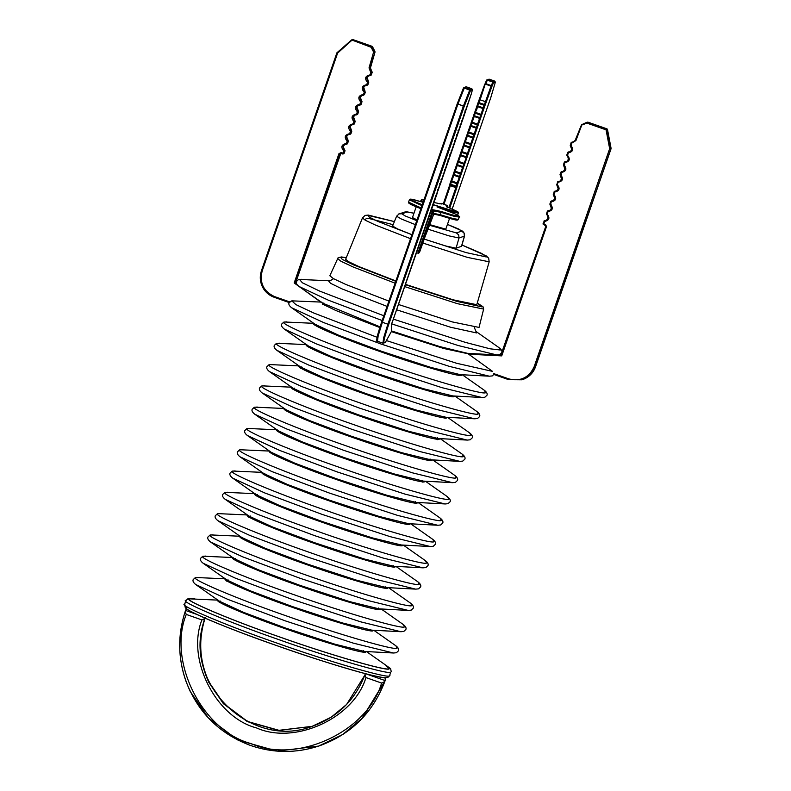 <?xml version="1.0" encoding="UTF-8"?>
<svg xmlns="http://www.w3.org/2000/svg" width="791" height="791" viewBox="0 0 791 791"><rect width="100%" height="100%" fill="white"/><g stroke="black" fill="none" stroke-linecap="round" stroke-linejoin="round"><path stroke-width="1.19" d="M217.891 600.122L190.186 598.876C180.961 598.916 230.201 619.857 279.727 636.973C328.384 654.365 388.292 671.767 388.648 668.613L387.471 666.368L366.431 651.557M463.763 87.801L470.516 90.451L472.326 89.343L471.535 93.2L464.436 114.626L463.407 115.11L464.436 114.626L461.044 124.424L460.016 124.909L461.044 124.424L457.653 134.223L456.625 134.707L457.653 134.223L454.261 144.021L453.223 144.506L454.261 144.021L450.87 153.82L449.832 154.304L450.87 153.82L447.469 163.618L446.44 164.103L447.469 163.618L444.077 173.417L443.049 173.901L444.077 173.417L440.686 183.215L439.658 183.7L440.686 183.215L436.899 193.409M465.77 86.891L463.486 87.949L457.168 103.957L463.902 87.504L466.403 86.852L471.871 88.78L472.405 89.769L471.555 93.13L436.8 193.449M457.445 103.769L463.348 106.182L387.857 324.201L382.379 322.273L457.88 104.254L457.346 104.056M472.385 89.838L471.871 88.78L469.933 89.512L463.496 105.786L463.921 106.36L458.019 103.858L464.535 87.475L463.902 87.504M384.03 342.651C383.338 341.821 384.901 335.75 388.707 324.448L387.857 324.201L383.615 337.866L382.973 343.156L385.514 342.157L384.446 342.671L385.514 342.157L391.515 331.281M391.792 322.995L391.644 323.509M451.236 150.25L451.74 151.299M447.844 160.049L448.349 161.097M444.453 169.847L444.947 170.896M441.062 179.646L441.556 180.694M437.66 189.445L438.165 190.493M454.627 140.452L455.132 141.5M458.029 130.653L458.523 131.701M461.42 120.855L461.914 121.903M464.811 111.056L465.306 112.104M384.762 681.644L362.159 718.426L342.958 734.434L318.931 745.992C350.64 734.671 372.561 713.274 384.713 681.783L385.682 678.975M384.92 677.689L385.266 679.39L384.456 681.743L381.588 683.068C367.627 731.586 297.06 764.324 251.073 743.599C202.278 731.013 167.227 661.167 186.261 614.429L185.134 611.7L186.369 608.595M205.185 617.356L204.671 618.572L201.903 619.926C186.251 659.14 215.686 717.358 256.502 727.918C294.994 745.221 353.982 718.08 365.946 677.571L381.588 683.068M202.585 619.699L204.978 618.473L205.264 617.326M196.583 614.33L185.648 610.484M384.98 680.537L365.442 673.665L364.908 674.881L365.946 677.571M318.931 745.992L318.635 746.091C295.804 753.457 273.033 753.23 250.312 745.399C219.127 733.603 197.621 712.068 185.796 680.784C177.906 657.865 177.668 634.896 185.074 611.868L185.134 611.7C176.522 638.93 178.222 665.508 190.245 691.453L208.32 717.872L238.002 740.129L277.236 751.134L318.635 746.091L342.651 734.532L361.853 718.535L384.456 681.743M186.261 614.429L201.903 619.926M364.799 675.188L346.587 704.474L331.231 717.19L312.079 726.375C337.45 717.328 355.04 700.213 364.849 675.03L364.908 674.881M312.376 726.276C249.887 750.6 180.823 681.407 204.938 618.621L204.978 618.473C198.145 640.285 199.54 661.583 209.17 682.356L223.685 703.575L247.504 721.461L278.996 730.32L312.227 726.326M351.708 40.133L352.954 39.599L372.027 46.303L352.964 39.599L351.609 39.926L371.147 47.282L372.492 46.699L374.944 51.474L373.599 52.058L369.021 67.917L370.752 72.396L369.862 75.709L368.497 75.847L370.752 75.501L371.276 74.987L369.862 75.709L369.881 74.918L369.862 75.709L370.396 75.59M337.085 52.888L337.619 53.086L336.917 52.789L261.416 270.809C259.636 276.217 259.952 281.507 262.345 286.678C264.896 291.77 268.841 295.3 274.17 297.278L274.368 296.516C263.472 291.345 259.389 282.871 262.118 271.105L261.594 270.908M351.995 39.738L337.253 52.641M274.2 297.06L289.259 302.577L291.81 300.847L321.818 302.113M295.261 282.99L296.289 282.802L295.982 281.853L294.183 282.96L295.261 282.99M361.26 101.564L359.707 104.313L359.678 105.104L361.101 104.382L358.313 105.243L359.678 105.104L359.707 104.313L359.678 105.104L360.221 104.995M358.313 105.243L356.365 107.171L357.69 110.859L356.286 114.913L357.71 114.181L358.58 111.66L358.224 110.681L357.69 110.859L358.036 111.838L358.58 111.66L357.7 114.181L354.922 115.041L356.276 114.903L356.306 114.112L356.286 114.913L356.82 114.794M357.868 111.363L358.224 110.681L357.868 111.363L358.224 110.681L358.58 111.66M364.661 91.766L363.099 94.515L363.069 95.306L364.493 94.584L361.714 95.444L363.069 95.306L363.099 94.515L363.069 95.306L363.613 95.197M354.477 121.161L352.915 123.91L352.895 124.711L354.309 123.979L351.53 124.84L352.885 124.701M351.085 130.96L351.441 130.278L350.393 131.187C347.427 127.42 348.267 124.998 352.915 123.91L352.895 124.711L352.915 123.91L353.775 124.157L355.179 121.458L354.833 120.479L355.189 121.458L353.429 124.533M351.53 124.84L349.582 126.768L351.253 131.435L350.393 131.187L349.503 134.51M348.139 134.638L349.493 134.5L348.139 134.638L346.191 136.566L347.862 141.233L348.396 141.055L347.506 140.254L346.102 144.308L344.747 144.437L347.002 144.091L347.526 143.576L346.102 144.308L346.132 143.507L346.102 144.308L346.646 144.189M348.406 134.559L346.725 136.388L347.694 140.758M345.014 144.358L343.334 146.187L344.293 150.557M344.747 144.437L342.8 146.365L344.115 150.053L342.77 153.227L343.62 153.474L342.572 153.978L344.164 153.296L345.005 150.854L343.62 153.474L345.005 150.3L344.115 150.053L344.471 151.032L343.61 150.784C340.634 147.017 341.475 144.595 346.132 143.507L346.992 143.754L347.862 141.233L347.002 140.986C344.026 137.219 344.866 134.796 349.523 133.709L350.383 133.956L350.037 134.391M368.052 81.967L366.49 84.716L366.46 85.507L367.884 84.785L365.106 85.646L366.46 85.507L366.49 84.716L366.46 85.507L367.004 85.398M262.118 271.105L337.619 53.086L352.42 39.777L371.77 46.629L374.41 51.652L374.469 52.265L373.599 52.058L371.147 47.282L372.027 46.303L374.944 51.474M371.444 72.169L371.8 71.487L370.752 72.396L372.146 72.465L371.276 74.987L370.396 75.531M486.762 80.039L492.833 81.997L493.475 82.828L491.903 86.427L491.063 86.13L483.222 107.843L484.082 108.09L481.561 115.367L480.701 115.12L481.027 114.339L475.559 112.411L474.521 112.895L473.651 115.417L474.155 116.465L479.623 118.383L480.691 117.889L481.561 115.367L481.027 114.339L483.222 107.843L477.754 105.915L478.624 103.403L484.952 105.569L491.903 86.427L491.27 85.596L485.793 83.678L484.873 83.955L477.922 103.097L477.042 105.618L477.546 106.666L483.014 108.585L484.082 108.09L484.952 105.569L484.418 104.541L478.95 102.612L478.09 103.196M485.199 83.648L479.395 99.557L480.117 99.814L486.435 80.346L487.493 79.842L485.595 84.212L491.063 86.13L492.961 81.76L487.493 79.842L488.719 79.258M495.334 82.205L490.786 97.59L452.136 209.2L490.796 97.59L495.354 82.165L494.83 81.147L492.961 81.76L493.475 82.828L495.334 82.205L494.82 81.147L489.352 79.219L494.83 81.147M450.949 181.584L451.799 181.001L451.483 181.792L456.951 183.71L457.277 182.929L457.811 183.957L460.332 176.68L459.264 177.174L457.277 182.929L451.799 181.001L450.771 181.485L449.931 183.927L450.633 184.224L450.435 184.985L455.913 186.913L456.11 186.152L450.633 184.224L451.483 181.792L450.771 181.485L450.099 184.026M479.583 99.626L477.042 105.618L477.546 106.666L477.042 105.618L477.754 105.915L476.775 109.465L473.651 115.417L474.155 116.465L473.651 115.417L474.363 115.713L473.384 119.263L470.259 125.215L470.764 126.263L476.231 128.182L477.299 127.687L478.169 125.166L477.635 124.138L472.158 122.209L471.129 122.694L469.992 129.062L466.868 135.014L467.362 136.062L472.84 137.98L473.898 137.486L474.778 134.964L474.244 133.936L468.766 132.008L467.738 132.493L466.819 135.39M457.732 161.987L458.592 161.404L457.564 161.888L456.684 164.409L457.396 164.706L458.266 162.195L464.594 164.36L467.115 157.083L460.787 154.907L461.657 152.396L460.955 152.09L461.984 151.605L461.657 152.396L467.125 154.314L466.057 157.577L467.115 157.083L467.985 154.561L467.451 153.533L461.984 151.605L460.955 152.09L460.075 154.611L460.58 155.659L466.057 157.577L465.286 160.375L464.06 163.332L458.592 161.404L457.564 161.888L456.684 164.409L457.188 165.457L462.656 167.376L463.724 166.881L464.594 164.36L464.06 163.332L462.864 166.634L457.396 164.706L457.188 165.457L456.684 164.409L457.188 165.457L456.417 168.256L453.292 174.208L453.797 175.256L459.264 177.174L459.472 176.433L453.994 174.504L453.797 175.256L453.292 174.208L453.797 175.256L451.799 181.001M464.525 142.39L463.467 144.812L464.179 145.109L465.049 142.598L464.347 142.291L465.375 141.807L465.049 142.598L470.526 144.516L469.449 147.779L470.507 147.284L471.377 144.763L470.853 143.735L465.375 141.807L464.347 142.291L463.477 144.812L463.971 145.86L469.449 147.779L467.125 154.314L467.985 154.561L470.507 147.284L464.179 145.109L463.971 145.86L463.477 144.812L463.971 145.86L461.984 151.605M455.201 171.202L454.874 171.993L460.342 173.911L460.669 173.13L455.201 171.202L454.163 171.687L453.292 174.208L453.994 174.504L454.874 171.993L454.341 171.785M463.427 145.129L460.075 154.611L460.58 155.659L460.075 154.611L460.787 154.907L458.592 161.404M467.046 135.113L467.362 136.062L466.868 135.014L467.57 135.31L465.375 141.807M460.669 173.13L461.202 174.158L463.724 166.881L462.864 166.634L460.669 173.13M468.648 353.33L468.41 354.022L492.546 371.384L456.595 363.267L386.235 340.506M493.604 374.38L493.653 373.57L493.604 374.38L508.682 379.68L522.03 379.799L524.492 378.8C529.565 376.249 533.065 372.294 535.013 366.955L611.048 148.757L535.547 366.777L534.162 366.698C529.041 377.623 520.607 381.697 508.88 378.919L493.653 373.57L493.604 374.38L508.682 379.68L522.03 379.799L525.026 378.622C530.099 376.071 533.599 372.116 535.547 366.777C533.213 373.065 528.882 377.347 522.564 379.621M501.652 354.655L499.418 354.704L501.148 354.793L500.614 354.971L501.731 355.891L501.494 354.862M581.593 125.097L586.981 123.129L606.054 129.833L609.653 148.678L610.543 148.5L607.29 129.091L587.327 122.318L581.425 124.988L575.215 140.274L575.907 140.62L581.899 124.78M606.657 129.714L606.4 129.022L606.054 129.833L606.657 129.714M586.764 122.585L587.871 122.14L586.981 123.129L586.714 122.348L581.593 124.721L575.215 140.284L573.327 142.054L571.962 142.182L572.496 142.004L572.476 142.805M535.547 366.777L611.077 148.322L609.653 148.678L534.162 366.698M575.907 140.62L571.784 143.033L571.082 142.736L570.558 146.236C572.852 147.146 572.644 149.015 569.935 151.852L571.883 149.924L570.558 146.236L571.962 142.182M567.167 156.035L566.811 155.056L567.523 155.352L568.393 152.831L567.691 152.534L566.811 155.056L567.167 156.035C569.451 156.944 569.243 158.813 566.534 161.651L568.482 159.723L567.523 155.352C570.499 159.12 569.658 161.552 565.001 162.63L564.29 162.333L563.419 164.854L563.775 165.833C566.059 166.743 565.852 168.612 563.143 171.449L565.09 169.521L563.775 165.833L565.179 161.779L565.713 161.611L565.684 162.402M544.277 220.699L544.821 220.58L544.643 221.431C549.3 220.343 550.14 217.911 547.164 214.143L548.123 218.514L546.176 220.442L544.277 220.699L543.931 221.124L544.643 221.431L543.793 223.863L543.269 223.665M553.591 195.229L553.235 194.25L553.947 194.546L554.817 192.025L554.115 191.729L553.591 195.229C555.885 196.138 555.678 198.007 552.968 200.845L554.916 198.917L553.591 195.229L553.947 194.546C556.923 198.314 556.083 200.746 551.426 201.834L550.724 201.527L550.2 205.027C552.494 205.937 552.286 207.806 549.577 210.643L551.525 208.715L550.2 205.027L551.604 200.983L552.138 200.805L552.118 201.596M546.176 220.442C548.885 217.604 549.092 215.735 546.808 214.826L547.164 214.143L546.808 214.826L546.452 213.847L547.332 211.326L548.212 210.782L548.034 211.632C552.691 210.544 553.532 208.112 550.556 204.345L550.022 204.147M571.596 145.326L571.092 146.058M551.238 204.118L550.734 204.849M547.669 210.9L548.746 210.604L548.717 211.395M570.558 146.236L570.202 145.257L570.914 145.554C573.89 149.321 573.05 151.753 568.393 152.831L568.571 151.981L569.105 151.803L569.075 152.604M563.765 165.833L563.419 164.854L564.131 165.151C567.098 168.918 566.257 171.35 561.61 172.428L560.898 172.131L560.028 174.653L560.384 175.632C562.668 176.541 562.46 178.41 559.751 181.248L561.699 179.32L560.384 175.632L561.788 171.588L562.322 171.41L562.292 172.201M561.076 172.23L560.028 174.653L560.73 174.949C563.706 178.717 562.866 181.149 558.209 182.227L557.507 181.93L556.983 185.43C559.277 186.34 559.069 188.209 556.36 191.046L558.308 189.118L556.983 185.43L558.387 181.386L558.921 181.208L558.901 181.999M564.814 164.924L564.309 165.655M561.422 174.722L560.918 175.454M556.983 185.43L556.637 184.451L557.339 184.748C560.315 188.515 559.474 190.947 554.817 192.025L555.529 191.007L555.509 191.798M544.821 220.58L545.355 220.402L545.325 221.193M398.417 304.466L452.373 321.937L479.039 327.425L483.647 309.083L457.495 303.695L404.616 286.569M422.809 243.035L467.451 257.401L489.174 261.801L476.785 304.713L453.114 299.809L405.387 284.335M411.903 234.68L397.468 228.886L392.603 226.038L396.598 216.22L401.314 218.988L415.374 224.644M346.31 257.688L341.455 256.956L338.083 257.757L329.837 275.762L333.337 278.59L345.716 284.414L388.905 301.094M427.99 229.163L449.11 235.896L459.007 237.992L464.525 236.094L461.588 246.278L456.071 248.186L445.887 246.021L424.263 239.109L466.156 252.606L486.267 256.956L481.749 253.466L461.954 245.002L486.287 255.928L488.66 258.192L489.174 261.801M395.876 280.953L359.065 266.666L348.623 261.722L345.647 259.3L362.456 217.93L365.284 220.244L375.26 224.97L410.519 238.674M446.44 206.817L447.587 206.441L447.073 205.383L445.916 205.769L450.732 208.646M439.826 203.87L440.449 203.841L439.826 203.87M417.015 219.908L412.467 217.565L416.185 206.837M441.388 212.463L441.101 211.444L440.567 214.816L433.211 213.293L434.032 210.95L441.388 212.463L454.044 216.259L459.245 217.08L458.434 219.433L453.233 218.613L440.567 214.816L439.826 215.389L433.161 214.005L433.211 213.293M459.245 217.08C460.56 217.189 459.344 216.2 455.596 214.114L436.939 206.876C462.745 215.854 466.324 219.779 441.101 211.444L433.527 209.882L434.032 210.95L433.458 211.138L432.944 210.08L432.608 210.693L418.508 251.301L419.359 251.548L432.934 212.354L430.581 211.573M433.923 213.758L419.359 251.548M449.555 218.395L445.768 229.172L429.592 224.595M482.085 397.497L484.893 397.22L486.999 395.233C487.622 393.829 486.742 392.188 484.389 390.319L485.585 392.593C485.219 395.777 424.589 378.167 375.339 360.558C325.21 343.245 275.367 322.046 284.72 322.006L313.74 323.321M383.823 315.767L319.673 291.098L302.439 282.832L299.463 279.421L330.055 280.815L333.555 278.719M496.827 354.912L499.635 354.645L501.751 352.648C502.364 351.244 501.494 349.602 499.131 347.733L500.327 350.008L490.074 348.811L465.434 342.394L393.345 319.119M474.709 418.785L477.517 418.518L479.623 416.531C480.246 415.127 479.376 413.485 477.013 411.607L478.209 413.881C477.843 417.075 417.213 399.455 367.963 381.855C317.834 364.542 268.001 343.334 277.344 343.294L306.374 344.609M467.333 440.083L470.141 439.806L472.257 437.819C472.87 436.414 472 434.773 469.636 432.904L470.833 435.179C470.467 438.362 409.837 420.753 360.587 403.143C310.458 385.83 260.625 364.631 269.968 364.592L298.998 365.897M393.602 653L396.41 652.733L398.526 650.746C399.139 649.342 398.269 647.7 395.905 645.822L397.102 648.096C396.736 651.29 336.106 633.68 286.856 616.07C236.727 598.757 186.894 577.549 196.237 577.519L225.267 578.824M400.978 631.712L403.786 631.445L405.892 629.448C406.515 628.044 405.645 626.403 403.281 624.534L404.478 626.808C404.112 630.002 343.482 612.382 294.232 594.783C244.103 577.46 194.27 556.261 203.613 556.221L232.633 557.536M408.354 610.415L411.152 610.148L413.268 608.16C413.881 606.756 413.011 605.115 410.658 603.236L411.854 605.51C411.488 608.704 350.858 591.095 301.608 573.485C251.479 556.172 201.636 534.963 210.989 534.934L240.009 536.239M415.72 589.127L418.528 588.86L420.644 586.873C421.257 585.459 420.387 583.827 418.034 581.949L419.22 584.223C418.854 587.416 358.224 569.797 308.974 552.197C258.845 534.874 209.012 513.675 218.356 513.636L247.385 514.951M423.096 567.829L425.904 567.562L428.01 565.575C428.633 564.171 427.763 562.53 425.4 560.661L426.596 562.925C426.23 566.119 365.6 548.509 316.351 530.899C266.221 513.586 216.388 492.378 225.732 492.348L254.761 493.653M430.472 546.541L433.28 546.274L435.386 544.287C436.009 542.873 435.139 541.242 432.776 539.363L433.972 541.637C433.606 544.831 372.976 527.211 323.727 509.612C273.597 492.289 223.754 471.09 233.108 471.05L262.128 472.365M437.848 525.254L440.646 524.977L442.762 522.989C443.375 521.585 442.505 519.944 440.152 518.075L441.338 520.34C440.973 523.533 380.352 505.924 331.093 488.314C280.963 471.001 231.13 449.802 240.474 449.763L269.504 451.068M445.214 503.956L448.022 503.689L450.138 501.702C450.751 500.288 449.881 498.656 447.518 496.778L448.715 499.052C448.349 502.245 387.719 484.626 338.469 467.026C288.339 449.703 238.506 428.504 247.85 428.465L276.88 429.78M452.59 482.668L455.398 482.391L457.505 480.404C458.127 479 457.257 477.359 454.894 475.49L456.091 477.754C455.725 480.948 395.095 463.338 345.845 445.728C295.715 428.415 245.882 407.217 255.226 407.177L284.246 408.482M459.966 461.371L462.765 461.104L464.881 459.116C465.494 457.712 464.624 456.071 462.27 454.192L463.467 456.466C463.101 459.66 402.471 442.04 353.211 424.441C303.091 407.128 253.249 385.919 262.592 385.879L291.622 387.195M438.095 438.521L408.72 431.303L358.817 414.959L316.865 399.277L293.313 388.381L269.513 371.632L301.668 386.502L358.936 407.909L427.061 430.215L467.155 440.073L438.095 438.521M430.719 459.808L401.353 452.59L351.451 436.256L309.489 420.565L285.937 409.679L262.137 392.919L294.292 407.79L351.57 429.206L419.685 451.503L459.789 461.361L430.719 459.808M423.353 481.106L393.977 473.888L344.075 457.544L302.113 441.862L278.57 430.966L254.771 414.217L286.915 429.078L344.194 450.494L412.319 472.8L452.412 482.658L423.353 481.106M415.977 502.394L386.601 495.176L336.699 478.842L294.746 463.15L271.194 452.264L247.395 435.505L279.539 450.376L336.818 471.792L404.943 494.088L445.036 503.946L415.977 502.394M408.601 523.691L379.235 516.464L329.323 500.13L287.37 484.448L263.818 473.552L240.019 456.803L272.173 471.663L329.442 493.08L397.566 515.386L437.67 525.244L408.601 523.691M401.225 544.979L371.859 537.761L321.957 521.427L279.994 505.736L256.442 494.85L232.643 478.09L264.797 492.961L322.075 514.377L390.2 536.674L430.294 546.532L401.225 544.979M393.859 566.277L364.483 559.049L314.581 542.715L272.628 527.033L249.076 516.137L225.277 499.388L257.421 514.249L314.699 535.665L382.824 557.971L422.918 567.829L393.859 566.277M386.483 587.565L357.107 580.347L307.205 564.013L265.252 548.321L241.7 537.435L217.901 520.676L250.055 535.547L307.323 556.963L375.448 579.259L415.542 589.117L386.483 587.565M379.107 608.862L349.741 601.635L299.838 585.3L257.876 569.619L234.324 558.723L210.525 541.973L242.679 556.834L299.957 578.251L368.082 600.557L408.176 610.415L379.107 608.862M371.74 630.15L342.365 622.932L292.462 606.598L250.5 590.907L226.958 580.021L203.158 563.261L235.303 578.132L292.581 599.548L360.706 621.845L400.8 631.702L371.74 630.15M364.364 651.448L334.989 644.22L285.086 627.886L243.134 612.204L219.582 601.308L195.782 584.559L227.927 599.42L285.205 620.836L353.33 643.142L393.424 653L364.364 651.448M445.471 417.223L416.096 410.005L366.193 393.671L324.241 377.979L300.689 367.093L276.89 350.334L309.034 365.205L366.312 386.621L434.437 408.917L474.531 418.775L445.471 417.223M391.723 323.895L458.118 345.509L496.649 354.902L467.59 353.35L439.766 346.587L391.604 330.945M380.036 326.851L322.807 303.21L299.008 286.461L328.483 300.244L382.172 320.533M489.461 376.2L460.214 374.637L430.848 367.42L380.936 351.085L338.983 335.394L315.431 324.508L291.632 307.748L323.786 322.619L381.054 344.036L449.179 366.332L489.283 376.19L492.259 375.933L494.375 373.945M452.838 395.935L423.472 388.717L373.57 372.373L331.607 356.692L308.055 345.796L284.256 329.046L316.41 343.917L373.688 365.323L441.813 387.63L481.907 397.487L452.838 395.935M377.08 337.282L313.79 313.028L295.923 304.614L291.81 300.847M474.293 327.454L476.627 332.942L450.376 327.187L396.588 309.765M387.066 306.384L342.196 288.972L330.49 283.267L328.562 280.914L329.887 280.805M461.786 374.726L461.46 375.231C461.193 377.564 416.778 364.661 380.708 351.768C343.986 339.082 307.472 323.549 314.324 323.519M468.836 353.933L443.751 348.495L391.555 331.686M379.818 327.543L335.967 310.547L324.073 304.842L321.522 302.31M454.41 396.014L454.093 396.518C453.826 398.862 409.412 385.959 373.332 373.055C336.61 360.37 300.105 344.846 306.948 344.817M447.034 417.312L446.717 417.816C446.45 420.15 402.036 407.246 365.956 394.353C329.234 381.667 292.729 366.134 299.571 366.104M186.35 600.3C176.848 600.339 227.561 621.914 278.58 639.533C328.7 657.45 390.408 675.376 390.774 672.132L389.498 675.811C389.132 679.054 327.425 661.128 277.305 643.212C226.285 625.592 175.572 604.017 185.084 603.978M385.622 665.063L389.172 668.8C388.806 671.964 328.591 654.473 279.678 636.982C229.884 619.788 180.388 598.728 189.672 598.698M365.936 651.527L365.61 652.031C365.343 654.365 320.928 641.461 284.849 628.568C248.127 615.882 211.622 600.349 218.474 600.329M373.303 630.239L372.986 630.734C372.719 633.077 328.305 620.174 292.225 607.27C255.503 594.595 218.998 579.061 225.84 579.032M380.679 608.941L380.362 609.446C380.095 611.779 335.681 598.876 299.601 585.983C262.879 573.297 226.374 557.764 233.216 557.744M388.055 587.654L387.728 588.148C387.461 590.491 343.047 577.588 306.967 564.695C270.255 552.009 233.74 536.476 240.593 536.446M395.431 566.356L395.105 566.86C394.838 569.194 350.423 556.291 314.343 543.397C277.621 530.712 241.117 515.178 247.959 515.159M402.797 545.068L402.481 545.563C402.214 547.906 357.799 535.003 321.719 522.109C284.997 509.424 248.493 493.891 255.335 493.861M410.173 523.771L409.847 524.275C409.58 526.608 365.165 513.715 329.096 500.812C292.373 488.126 255.859 472.593 262.711 472.573M417.549 502.483L417.223 502.977C416.956 505.32 372.541 492.417 336.462 479.524C299.74 466.838 263.235 451.305 270.087 451.275M424.915 481.185L424.599 481.689C424.332 484.033 379.917 471.129 343.838 458.226C307.116 445.541 270.611 430.007 277.453 429.988M432.291 459.897L431.975 460.402C431.708 462.735 387.293 449.832 351.214 436.939C314.492 424.253 277.987 408.72 284.829 408.69M439.667 438.6L439.341 439.104C439.074 441.447 394.66 428.544 358.58 415.641C321.868 402.955 285.353 387.422 292.205 387.402M186.686 607.31C177.402 607.35 226.898 628.41 276.692 645.604C325.605 663.085 385.82 680.586 386.186 677.412M464.535 87.475L470.002 89.393L470.516 90.451L464.208 106.429L388.707 324.448M466.403 86.852L471.871 88.78M437.324 192.935L391.683 323.915L391.545 331.795M377.505 341.237L378.138 335.948L382.379 322.273L381.677 321.977C377.861 333.278 376.298 339.349 376.991 340.179M436.632 193.498L391.713 323.826M381.845 322.075L457.168 103.957L381.677 321.977C375.952 338.667 376.17 342.325 377.406 341.237L382.874 343.165L384.99 342.671M385.266 679.39L385.899 677.422M312.079 726.375L278.808 730.429L247.267 721.59L223.408 703.693L208.864 682.455C199.233 661.681 197.839 640.384 204.671 618.572M354.922 115.041L352.974 116.969L354.645 121.082L354.645 121.636L353.785 121.389C350.818 117.622 351.659 115.199 356.306 114.112L357.166 114.359L358.036 111.838L357.186 111.59C354.21 107.823 355.05 105.401 359.707 104.313L360.558 104.56L361.438 102.039L360.577 101.792C357.601 98.025 358.442 95.602 363.099 94.515L363.959 94.762L364.829 92.24L363.158 87.574L365.106 85.646M365.373 85.566L363.692 87.396L365.007 91.084C363.089 87.593 363.296 85.725 365.64 85.468M369.021 67.917L369.891 68.125L375.013 52.087L370.247 67.868L371.8 71.487L370.435 67.947L375.013 52.087M372.146 71.912L372.156 72.465L372.146 71.912M370.425 67.957L369.891 68.125L371.612 72.643L370.742 75.165L369.881 74.918C365.224 76.005 364.384 78.428 367.36 82.195L368.754 82.264L368.398 81.285L368.754 82.264L367.884 84.785L367.004 85.329M363.603 95.128L364.493 94.584L365.363 92.063L363.969 91.993C360.993 88.226 361.833 85.804 366.49 84.716L367.35 84.963L368.22 82.442L366.549 77.775L368.497 75.847M368.764 75.768L367.083 77.597L368.398 81.285C366.48 77.795 366.688 75.926 369.031 75.669M352.954 39.599L352.143 39.748M361.962 101.307L361.971 101.861L361.962 101.307M361.714 95.444L359.767 97.372L361.438 102.039L361.971 101.861L360.212 104.936M361.981 95.365L360.3 97.194L361.616 100.882C359.697 97.392 359.905 95.523 362.248 95.266M343.106 153.8L344.154 153.296M296.358 283.425L295.448 282.031L339.823 153.899L341.069 152.623L342.77 153.227L342.592 153.77M340.239 153.424L340.901 153.177M346.646 144.13L347.526 143.576L348.05 140.076C346.122 136.586 346.329 134.717 348.673 134.46M350.037 134.332L350.917 133.778L350.383 133.956L351.787 131.257L351.441 130.278L351.797 131.257L350.917 133.778L349.493 134.51M351.807 124.76L350.116 126.59L351.441 130.278C349.513 126.787 349.721 124.919 352.064 124.662M355.199 114.962L353.508 116.791L354.833 120.479C352.915 116.989 353.122 115.12 355.456 114.863M356.82 114.735L357.7 114.181M358.59 105.163L356.909 106.993L358.224 110.681C356.306 107.19 356.514 105.322 358.857 105.065M340.783 153.246L338.963 153.642L294.183 282.96L298.148 285.818M340.357 153.721L295.982 281.853L340.872 153.207M300.926 287.805L321.136 302.36M341.069 152.623L338.963 153.642M289.605 301.865L274.368 296.516M361.971 101.861L361.101 104.382M355.179 121.458L354.309 123.979M353.429 124.592L352.895 124.711M351.787 131.257L350.917 133.778M343.205 153.948L340.338 153.385M364.493 94.584L365.363 92.063M368.754 82.264L367.884 84.785M372.146 72.465L371.276 74.987M468.766 132.008L468.44 132.799L473.918 134.717L476.439 127.44L477.299 127.687L474.778 134.964L473.918 134.717L470.526 144.516L471.377 144.763L473.898 137.486L467.57 135.31L468.44 132.799L467.916 132.591M461.123 152.188L463.645 144.911M472.158 122.209L471.841 123.001L477.309 124.919L479.83 117.641L480.691 117.889L478.169 125.166L477.309 124.919L476.439 127.44L470.961 125.512L471.841 123.001L471.307 122.793M460.036 154.927L457.554 161.898L460.253 154.71M475.559 112.411L474.699 112.994M470.21 125.532L467.738 132.502L470.437 125.314M479.83 117.641L474.363 115.713L475.233 113.202L480.701 115.12L479.83 117.641M456.644 164.726L454.163 171.696L456.862 164.508M473.601 115.733L471.129 122.704L473.829 115.516M460.332 176.68L459.472 176.433L460.342 173.911L461.202 174.158L460.332 176.68M453.243 174.524L450.771 181.495L453.47 174.307M478.95 102.612L480.117 99.814L486.435 102.029M443.969 204.286L450.603 184.926M456.743 187.863L457.129 186.34L456.081 186.854L455.883 187.615L456.743 187.863L449.753 208.053M457.129 186.34L457.811 183.957L456.951 183.71L456.11 186.152L456.961 186.399L455.932 186.696M450.465 184.778L449.921 183.927L450.435 184.985L456.545 186.874M477.003 105.935L474.521 112.905L477.22 105.717M449.881 185.489L455.883 187.615L448.972 207.578M450.099 183.868L443.247 204.029L450.069 184.145M466.868 135.014L464.347 142.291L466.819 135.33M485.061 84.024L486.455 80.296L489.352 79.219M486.861 79.881L487.493 79.842M508.712 379.472L508.88 378.919M468.658 354.2L501.731 355.891L546.512 226.572L545.493 224.456L545.296 225.217L546.512 226.572M498.567 354.862L501.435 354.417L545.978 226.374M545.325 225.01L543.13 224.199L544.109 221.223M500.93 354.922L545.8 226.275L543.091 223.566L544.811 220.521M547.501 211.424L548.034 211.632L547.164 214.143L546.63 213.946M607.488 129.477L611.077 148.322L606.944 128.844L587.248 122.17M554.461 191.293L553.413 194.349M554.293 191.827L554.995 191.125M557.853 181.495L556.815 184.55M557.685 182.029L558.387 181.317M564.636 161.898L563.597 164.953M564.467 162.432L565.17 161.72M551.07 201.102L549.844 204.048L550.2 205.027M550.892 201.626L551.604 200.924M561.244 171.696L561.778 171.518M570.38 145.356L571.072 142.736L571.962 142.123M568.027 152.099L566.989 155.155M567.859 152.633L568.571 151.921M545.493 224.456L543.793 223.863L543.625 224.407M546.808 214.826L546.452 213.847L548.203 210.722M549.577 210.643L548.212 210.782M569.935 151.852L568.571 151.981M571.26 142.835L571.428 142.301M566.534 161.651L565.179 161.779M559.751 181.248L558.387 181.386M563.143 171.449L561.788 171.588M560.374 175.632L560.206 174.752M556.36 191.046L554.995 191.185M552.968 200.845L551.604 200.983M483.647 309.083L483.004 306.72L477.27 303.042L481.976 306.888L456.803 301.361L405.279 284.661M464.525 236.094L464.515 233.661L462.755 231.229L447.479 224.407L458.899 229.133L461.766 231.12L456.387 232.91L429.375 225.227M461.44 246.397L464.386 236.202L464.09 233.147L461.766 231.12M416.748 220.669L404.933 215.824L401.927 213.768L398.862 213.896L406.376 211.701L413.97 213.244M401.927 213.768L407.296 211.978L404.241 212.117M456.071 248.186L459.007 237.992L458.711 234.927L456.387 232.91M407.296 211.978L413.96 213.263M411.884 234.719L377.91 221.411L369.288 217.149L367.924 215.37L394.412 221.599L368.339 215.093L365.086 215.409L362.456 217.93M337.569 258.499L340.961 261.257L353.013 266.923L395.105 283.188M395.767 281.289L353.28 264.767L342.266 259.389L340.456 257.154L346.3 257.708M439.925 203.831L441.615 203.455L441.536 203.989L441.605 203.455L447.073 205.383L447.014 205.907L447.073 205.383L441.615 203.455L440.449 203.841L433.745 202.456L440.33 203.811M441.437 208.488L452.64 212.008L458.345 213.115L458.207 212.255C456.803 211.573 461.41 213.145 450.682 208.616M450.633 208.606C456.704 210.96 458.701 212.107 456.634 212.047L433.013 204.562M423.838 200.825L423.966 199.826L422.078 199.55L421.039 200.202L423.353 201.616M432.726 205.403L433.587 205.719M441.605 203.455L440.973 203.495M447.587 206.441L447.291 207.578L447.083 205.383M421.148 207.974L408.571 202.16L409.382 199.807L421.969 205.62M417.015 250.777L418.508 251.301L418.014 253.189L416.373 252.616L417.994 253.189L419.072 252.685M418.083 252.665L418.647 253.16M424.273 238.862L419.863 251.439L418.835 253.1L418.004 253.189M433.527 209.882L431.303 209.496M418.301 253.1L419.359 252.586M424.016 239.238L433.943 213.738M456.921 219.443L453.124 219.344L439.816 215.389C460.164 221.747 456.051 219.72 457.633 220.076L458.434 219.433M408.571 202.16L408.967 203.336L412.071 205.057L420.901 208.705L410.964 204.523L409.748 203.109M432.934 212.354L433.458 211.138M409.382 199.807L410.43 199.134L414.138 199.747L423.116 202.298L411.389 199.213L412.091 200.479L422.256 204.78M284.256 329.046C281.903 327.167 281.032 325.526 281.645 324.122L283.761 322.135L286.747 321.878M299.008 286.461C296.645 284.582 295.775 282.951 296.398 281.537L298.504 279.549L301.49 279.292M276.89 350.334C274.526 348.465 273.656 346.824 274.279 345.42L276.385 343.432L279.371 343.165M269.513 371.632C267.15 369.753 266.28 368.112 266.903 366.708L269.009 364.72L271.995 364.463M195.782 584.559C193.419 582.68 192.549 581.039 193.172 579.635L195.278 577.648L198.264 577.381M203.158 563.261C200.795 561.392 199.925 559.751 200.538 558.347L202.654 556.35L205.64 556.093M210.525 541.973C208.171 540.095 207.301 538.453 207.914 537.049L210.03 535.062L213.006 534.805M217.901 520.676C215.538 518.807 214.668 517.166 215.29 515.762L217.396 513.764L220.382 513.507M225.277 499.388C222.914 497.509 222.044 495.868 222.666 494.464L224.773 492.477L227.759 492.22M232.643 478.09C230.29 476.222 229.42 474.58 230.033 473.176L232.149 471.179L235.135 470.922M240.019 456.803C237.666 454.924 236.796 453.283 237.409 451.879L239.525 449.891L242.501 449.634M247.395 435.505C245.032 433.636 244.162 431.995 244.785 430.591L246.891 428.593L249.877 428.336M254.771 414.217C252.408 412.338 251.538 410.697 252.151 409.293L254.267 407.306L257.253 407.049M262.137 392.919C259.784 391.051 258.914 389.409 259.527 388.005L261.643 386.018L264.619 385.751M291.632 307.748C289.279 305.88 288.408 304.238 289.022 302.834L290.178 301.312M323.865 302.973L322.54 304.357M316.489 324.27L315.174 325.645M301.747 366.856L300.422 368.23M389.963 675.445L387.867 677.432C385.474 677.304 389.607 679.538 367.301 674.189C347.635 669.087 321.789 661.078 289.763 650.143C251.874 637.081 222.35 625.849 201.171 616.456C188.742 610.692 186.755 609.258 185.232 607.458L184.619 604.334L185.885 600.656L187.991 598.678L194.902 598.896M385.257 664.806L390.625 668.652L391.238 671.767M220.64 601.071L219.315 602.445M228.016 579.783L226.691 581.158M235.392 558.486L234.067 559.86M250.134 515.9L248.809 517.274M257.51 494.612L256.185 495.987M264.876 473.315L263.561 474.689M294.371 388.144L293.056 389.528M462.27 454.192L440.162 438.629M437.413 437.68L437.68 439.687M454.894 475.49L432.786 459.917M430.037 458.968L429.928 460.036M447.518 496.778L425.41 481.215M422.661 480.266L422.938 482.273M440.152 518.075L418.043 502.503M415.285 501.553L415.176 502.621M432.776 539.363L410.667 523.8M425.4 560.661L403.291 545.088M393.167 565.436L393.058 566.494M385.8 586.724L386.067 588.741M378.424 608.012L378.316 609.08M363.672 650.597L363.949 652.615M418.034 581.949L395.915 566.386M410.658 603.236L388.549 587.673M403.281 624.534L381.173 608.971M395.905 645.822L373.797 630.259M469.636 432.904L447.528 417.341M477.013 411.607L454.904 396.044M499.131 347.733L475.905 331.38M484.389 390.319L462.28 374.756M444.779 416.382L445.056 418.399M391.733 323.756L391.594 331.617M351.609 39.926L336.907 52.789L261.416 270.809C258.449 283.119 262.701 291.938 274.17 297.278L289.249 302.577M296.289 282.802L295.982 281.853M348.396 141.055L347.526 143.576M345.281 144.259C342.938 144.516 342.73 146.384 344.658 149.875L345.005 150.854M340.872 153.385L342.562 153.978M455.903 186.913L456.615 186.854M575.215 140.284L573.327 142.054M587.871 122.14L606.944 128.844M399.257 213.748L396.598 216.22M365.531 219.176L366.727 218.405L368.932 218.494L393.157 224.684M446.084 205.838L450.771 208.666M421.039 200.202L420.585 201.527M457.524 215.468L458.345 213.115M433.142 214.005L439.826 215.389"/></g></svg>
